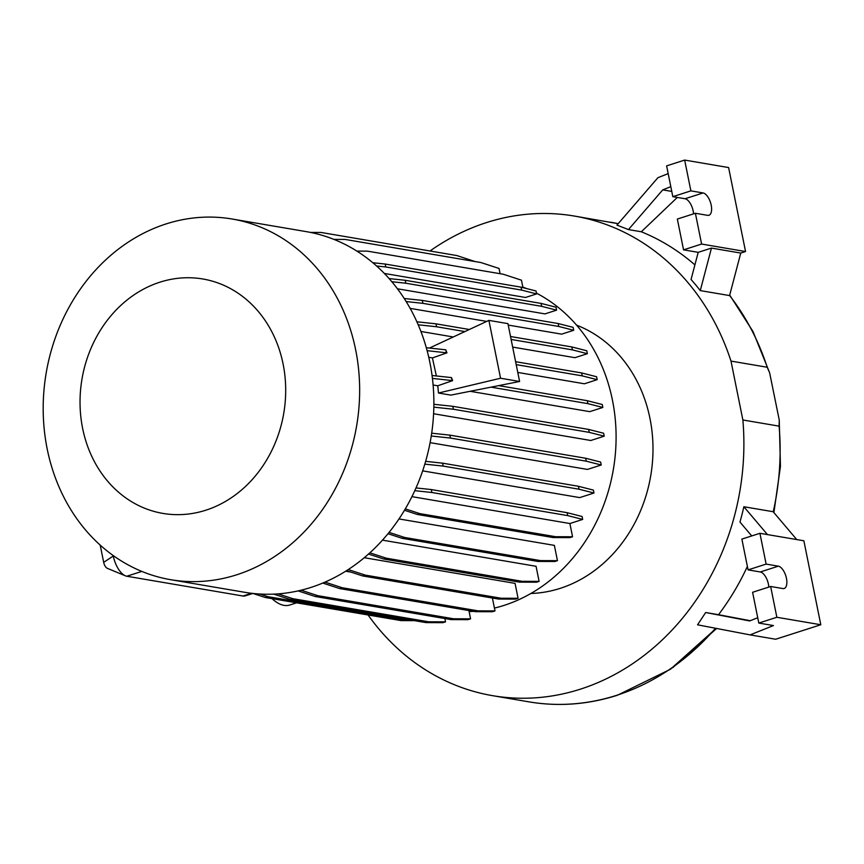 <?xml version="1.0" encoding="UTF-8"?>
<svg xmlns="http://www.w3.org/2000/svg" width="864" height="864" viewBox="0 0 864 864"><rect width="100%" height="100%" fill="white"/><g stroke="black" fill="none" stroke-linecap="round" stroke-linejoin="round"><path stroke-width="1.3" d="M536.458 293.166A166.925 143.683 99.7 0 1 615.06 456.991A166.925 143.683 99.7 0 1 503.982 605.416A166.925 143.683 99.7 0 1 494.435 608.094M473.526 611.345A166.925 143.683 99.7 0 1 469.109 611.582M205.848 510.203A118.897 102.341 99.7 0 1 82.631 428.382A118.897 102.341 99.7 0 1 159.872 282.193A118.897 102.341 99.7 0 1 283.1 364.014A118.897 102.341 99.7 0 1 205.848 510.203M236.79 574.765A182.941 157.464 99.7 0 1 170.726 579.701A182.941 157.464 99.7 0 1 43.2 411.167A182.941 157.464 99.7 0 1 166.05 223.938A182.941 157.464 99.7 0 1 232.114 219.013A182.941 157.464 99.7 0 1 359.64 387.536A182.941 157.464 99.7 0 1 236.79 574.765M232.114 219.013L306.331 231.638A182.941 157.464 99.7 0 1 433.858 400.172A182.941 157.464 99.7 0 1 311.008 587.401A182.941 157.464 99.7 0 1 244.955 592.337L170.726 579.701M576.547 325.134A138.175 118.94 99.7 0 1 652.687 458.881A138.175 118.94 99.7 0 1 560.185 588.362A138.175 118.94 99.7 0 1 530.885 593.482M296.622 602.824L289.742 605.027A50.598 23.512 -107.8 0 1 271.998 598.633M430.013 250.992A243.27 209.39 99.7 0 1 486.443 222.599A243.27 209.39 99.7 0 1 574.29 216.043A243.27 209.39 99.7 0 1 730.998 361.087L742.867 419.98A243.27 209.39 99.7 0 1 580.511 689.126A243.27 209.39 99.7 0 1 492.664 695.682A243.27 209.39 99.7 0 1 368.064 614.974M758.808 623.074L776.855 617.274L770.645 586.483L752.598 592.283L758.808 623.074L773.453 625.558L750.103 634.889L697.55 624.812L705.672 612.511L718.524 614.704A243.27 209.39 -80.3 0 0 747.382 566.438M751.723 535.928L739.962 522.05A243.27 209.39 -80.3 0 0 743.861 506.736L767.459 534.578M796.748 539.568L773.161 511.726L743.861 506.736M742.867 419.98L779.101 426.146L779.252 420.044L769.64 372.827L767.221 367.254L730.998 361.087M695.39 213.268L677.344 219.056L683.554 249.847L698.198 252.342L691.06 279.493A243.27 209.39 99.7 0 1 700.272 290.596L729.572 295.574L740.761 253.066L745.546 251.532L701.6 244.058L695.39 213.268L707.594 215.341A11.675 5.422 72.2 0 0 708.912 215.266A11.675 5.422 72.2 0 0 710.888 203.807A11.675 5.422 72.2 0 0 703.08 192.953L690.876 190.868L684.666 160.078L728.611 167.562L745.546 251.532M668.174 173.599L657.914 177.692L616.95 225.115L628.452 229.576L641.315 231.768A243.27 209.39 99.7 0 1 694.904 264.881M389.092 532.397L404.665 537.484L540.508 560.606L557.453 560.66L554.375 545.378L398.995 518.94M557.453 560.66L554.872 561.481L537.926 561.427L540.508 560.606M404.665 537.484L402.095 538.315L537.926 561.427M388.012 533.714L402.095 538.315M301.072 590.209L317.79 595.663L453.632 618.786L470.578 618.84L468.904 610.567M470.578 618.84L467.996 619.661L451.051 619.607L453.632 618.786M317.79 595.663L315.22 596.495L451.051 619.607M298.091 590.9L315.22 596.495M372.784 262.71L385.214 264.049L521.046 287.161L536.015 290.974L536.598 293.911L525.506 297.475L384.318 273.445M356.875 251.111L367.47 251.143L503.312 274.255L521.435 280.174L522.947 287.647M521.046 287.161L521.64 290.099L536.598 293.911M385.214 264.049L385.808 266.976L521.64 290.099M376.553 265.982L385.808 266.976M427.118 350.676L446.958 352.847L432.41 357.912L428.76 357.286M426.308 347.728L445.792 349.812L446.386 352.75M445.792 349.812L446.958 352.847M516.208 364.63L582.217 375.862L597.175 379.674L584.41 383.778L517.774 372.438M515.614 361.692L581.634 372.935L582.217 375.862M581.634 372.935L596.592 376.747L597.175 379.674M425.65 461.344L442.595 463.169L578.426 486.281L593.384 490.093L593.978 493.02L579.733 497.599L422.669 470.869M578.426 486.281L579.02 489.208L593.978 493.02M442.595 463.169L443.178 466.096L579.02 489.208M424.829 464.13L443.178 466.096M369.878 552.83L386.316 558.198L522.158 581.321L539.104 581.375L536.058 566.287L382.482 540.151M539.104 581.375L536.522 582.196L519.577 582.142L522.158 581.321M386.316 558.198L383.746 559.03L519.577 582.142M368.518 554.062L383.746 559.03M278.057 593.87L292.756 598.666L428.587 621.788L445.532 621.842L444.874 618.559M445.532 621.842L442.962 622.663L426.017 622.609L428.587 621.788M292.756 598.666L290.174 599.497L426.017 622.609M273.726 594.13L290.174 599.497M310.543 232.427L321.084 232.459L456.916 255.571L475.06 261.544M389.07 278.554L405.227 280.292L541.058 303.404L556.016 307.217L556.61 310.144L544.968 313.891L397.429 288.781M541.058 303.404L541.652 306.331L556.61 310.144M405.227 280.292L405.81 283.219L541.652 306.331M391.802 281.718L405.81 283.219M432.432 378.41L452.628 380.614L437.778 385.787L433.102 384.998M432.065 375.505L451.472 377.59L452.056 380.516M451.472 377.59L452.628 380.614M491.022 387.148L587.898 403.639L602.856 407.452L589.756 411.653L470.135 391.295M498.701 385.625L587.304 400.702L587.898 403.639M587.304 400.702L602.262 404.514L602.856 407.452M416.038 487.933L431.298 489.564L567.13 512.687L582.088 516.499L582.682 519.426L569.894 523.53L572.562 536.771L569.992 537.602L553.046 537.548L555.617 536.717L572.562 536.771M567.13 512.687L567.724 515.614L582.682 519.426M431.298 489.564L431.892 492.502L567.724 515.614M414.806 490.666L431.892 492.502M411.944 496.649L569.894 523.53M348.268 569.57L365.288 575.122L501.131 598.244L518.076 598.288L515.063 583.373L364.284 557.712M518.076 598.288L515.495 599.119L498.55 599.065L501.131 598.244M365.288 575.122L362.718 575.953L498.55 599.065M346.55 570.672L362.718 575.953M259.783 594.022L267.851 596.657L403.693 619.769L401.112 620.6L414.428 620.644M403.693 619.769L409.428 619.79M267.851 596.657L265.28 597.488L401.112 620.6M252.904 593.449L265.28 597.488M333.904 239.393L345.082 239.425L480.924 262.548L499.046 268.456L500.105 273.715M404.201 298.48L422.312 300.424L558.155 323.536L573.113 327.348L573.707 330.275L561.632 334.152L508.226 325.069M558.155 323.536L558.738 326.462L573.707 330.275M422.312 300.424L422.906 303.35L558.738 326.462M406.145 301.547L422.906 303.35M410.141 308.372L486.702 321.408M433.879 404.287L452.833 406.318L588.665 429.44L603.623 433.242L604.217 436.18L590.782 440.489L433.598 413.737M588.665 429.44L589.259 432.367L604.217 436.18M452.833 406.318L453.427 409.244L589.259 432.367M433.836 407.149L453.427 409.244M405.324 508.885L419.785 513.605L417.204 514.426L553.046 537.548M419.785 513.605L555.617 536.717M404.492 510.278L417.204 514.426M325.004 582.12L342.22 587.736L478.051 610.859L494.996 610.902L492.404 598.018M494.996 610.902L492.426 611.734L475.481 611.68L478.051 610.859M342.22 587.736L339.638 588.568L475.481 611.68M322.79 583.06L339.638 588.568M345.665 571.223L351.032 572.141M510.538 336.517L571.817 346.95L586.775 350.762L587.358 353.689L574.927 357.685L512.665 347.09M571.817 346.95L572.4 349.877L587.358 353.689M416.869 321.786L435.974 323.827L436.568 326.765L464.767 331.56M511.132 339.444L572.4 349.877M435.974 323.827L469.238 329.486M418.187 324.788L436.568 326.765M420.908 331.474L453.114 336.949M431.698 433.188L449.842 435.132L585.684 458.255L600.642 462.067L601.225 464.994L587.423 469.422L430.11 442.649M585.684 458.255L586.267 461.182L601.225 464.994M449.842 435.132L450.436 438.059L586.267 461.182M431.266 436.007L450.436 438.059M113.173 555.52L113.249 555.919A19.462 9.04 72.2 0 0 125.388 575.824A19.462 9.04 72.2 0 0 126.781 576.234L243 596.02A19.462 9.04 72.2 0 0 245.192 595.89L252.817 593.438M107.741 568.436A5.832 2.711 -107.8 0 1 107.32 568.318A5.832 2.711 -107.8 0 1 103.68 562.345L100.202 545.087M522.828 287.075A166.925 143.683 99.7 0 1 526.651 288.587M429.44 348.062L488.894 320.393L507.935 323.633L519.599 381.478L500.558 378.238L438.48 393.023L437.778 385.787M488.894 320.393L500.558 378.238M519.599 381.478L450.846 395.118L438.48 393.023M436.374 375.97L432.41 357.912M770.645 586.483L782.849 588.557A11.675 5.422 72.2 0 0 784.166 588.481A11.675 5.422 72.2 0 0 786.143 577.033A11.675 5.422 72.2 0 0 778.334 566.168L766.13 564.095L759.92 533.304L803.866 540.778L820.8 624.748L776.855 617.274M768.798 587.077A11.675 5.422 72.2 0 0 760.288 571.968L748.084 569.884L766.13 564.095M748.084 569.884L741.874 539.093L759.92 533.304M750.103 634.889L775.678 639.241L820.8 624.748M757.728 617.728L749.66 620.946L705.672 612.511M718.524 614.704L750.276 620.708M683.554 249.847L701.6 244.058M693.544 213.862A11.675 5.422 72.2 0 0 685.033 198.742L672.829 196.668L666.619 165.877L684.666 160.078M672.829 196.668L690.876 190.868M698.198 252.342L711.461 248.087L740.761 253.066M628.452 229.576L662.742 189.875L670.81 186.656M662.742 189.875L671.771 191.419M711.461 248.087L700.272 290.596M641.315 231.768L677.322 197.435M715.489 628.258A243.27 209.39 99.7 0 1 616.745 695.293A243.27 209.39 99.7 0 1 528.898 701.849L492.664 695.682M779.101 426.146A243.27 209.39 99.7 0 1 773.237 511.812M610.524 222.21A243.27 209.39 99.7 0 1 618.192 223.69L574.29 216.043M729.594 295.499A243.27 209.39 99.7 0 1 767.221 367.254M103.68 562.345L113.584 555.811M126.781 576.234L141.826 571.406M243 596.02L251.51 593.287M760.288 571.968L778.334 566.168M685.033 198.742L703.08 192.953M672.7 667.699L716.612 628.474M729.713 295.067L753.03 331.582L769.64 372.827M779.252 420.044L780.451 466.398L773.896 512.59M716.148 628.376L670.432 669.265L617.393 695.25C588.017 704.603 558.522 706.806 528.898 701.849M107.32 568.318L125.388 575.824"/></g></svg>
